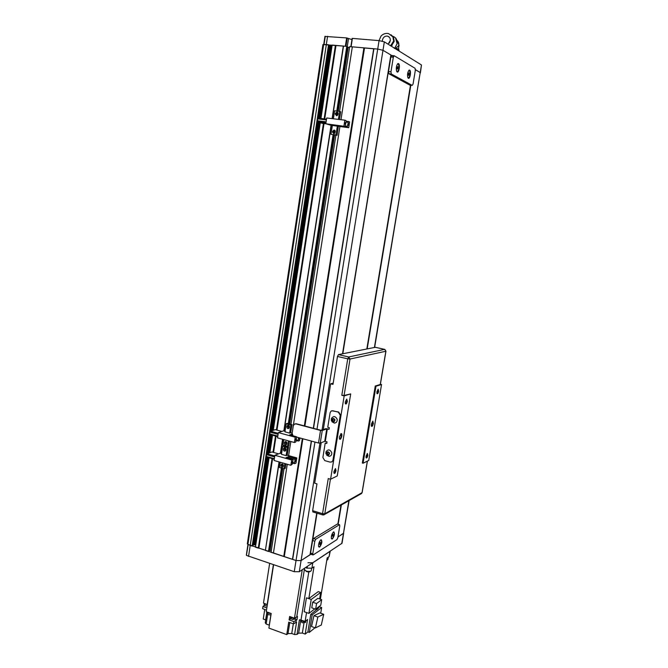 <?xml version="1.0" encoding="UTF-8"?>
<svg xmlns="http://www.w3.org/2000/svg" width="668" height="668" viewBox="0 0 668 668"><rect width="100%" height="100%" fill="white"/><g stroke="black" fill="none" stroke-linecap="round" stroke-linejoin="round"><path stroke-width="1" d="M246.434 555.041L248.229 544.495L296.033 560.527L301.084 560.569L310.01 554.716M348.88 500.708L343.419 533.481L337.95 536.98L343.703 533.114L342.016 543.251L299.297 571.716L294.246 571.699L246.576 555.442M325.049 36.431L346.659 37.917L345.364 46.234L322.936 44.556L247.31 543.911L250.216 545.455L248.546 556.419M327.579 36.322L326.326 44.572L324.038 44.514L325.283 36.281M393.485 56.555L382.989 50.284L377.712 49.065L379.065 40.623L352.403 38.393L351.101 46.735L377.712 49.065L373.93 48.731L313.526 428.33M374.422 347.41L420.214 72.528L415.396 69.647L420.414 72.754L421.475 64.98L384.342 41.859L322.026 430.117M346.659 37.917L351.952 39.579M350.884 46.718L352.403 38.393M379.065 40.623L384.342 41.859M421.475 64.98L374.656 347.36M388.217 44.03L390.304 40.464M382.363 41.157L382.413 40.08C383.207 37.174 384.935 35.855 387.599 36.13C389.594 36.824 390.479 38.36 390.271 40.731L388.024 44.155M391.206 46.134L394.22 41.391L393.494 37.249L390.964 34.719M390.605 45.758L393.627 41.007L392.901 36.865L388.634 33.617C385.895 33.016 383.382 33.776 381.094 35.905L379.015 40.614M398.796 45.516L398.579 49.307L396.015 48.113L398.796 45.516C399.072 43.32 398.445 41.608 396.909 40.372M399.13 51.069L398.871 49.858L395.272 48.664M389.202 43.119L389.978 41.792M394.546 48.48L396.015 48.113M294.413 442.508L295.239 437.206L296.617 436.78L296.158 441.072L295.648 442.049L294.413 442.508L277.546 437.882L278.347 432.622L283.608 430.835L285.052 431.227M299.94 437.974L299.523 440.604L298.17 441.039L298.504 437.582M289.778 434.951L292.133 434.008M292.133 434.066L291.699 435.444M299.105 438.742L299.256 437.79M290.663 432.747L289.628 433.106L290.889 424.99L292.033 424.614L290.663 432.747L292.166 433.148M289.461 441.147L288.71 445.982L287.557 446.416L288.417 440.863M284.468 442.567L284.969 441.732C286.129 441.356 286.764 441.857 286.873 443.226L286.263 444.796C285.102 445.172 284.468 444.679 284.359 443.301L284.468 442.567L285.628 442.141L286.539 444.529L286.822 442.55M283.758 439.586L282.898 445.122L287.557 446.416M295.239 437.206L278.347 432.622M295.598 440.037L295.339 439.352L296.033 438.776L295.774 440.446M289.628 433.106L284.96 431.845L286.213 423.746L287.365 423.37L292.033 424.614M299.69 437.907L299.281 439.152M298.98 438.792L298.855 438.066M285.854 441.581L285.628 442.141M278.239 433.323L270.54 431.236L275.325 429.649L281.879 431.419M277.729 436.638L270.039 434.534L269.78 433.874L277.821 436.079M278.088 434.334L270.039 432.146L269.78 433.874M295.465 440.087L295.339 439.352M295.957 439.277L296.033 438.776M289.302 427.578L288.785 428.438C287.624 428.798 286.998 428.297 286.889 426.935L287.532 425.332C288.685 424.982 289.319 425.483 289.419 426.835L289.302 427.578M290.889 424.99L286.213 423.746M288.426 425.199L288.05 426.551L289.052 428.188L289.369 426.159M270.54 431.236L270.039 432.146M333.925 471.558L335.453 468.569L336.004 470.564C335.319 473.136 334.626 473.979 333.933 473.094L333.925 471.558M333.9 472.969C334.526 473.086 335.044 472.276 335.445 470.539L335.261 468.928M339.411 436.997L341.139 433.607C341.807 433.549 342.033 434.359 341.816 436.037C341.039 439.001 340.246 439.953 339.428 438.893L339.411 436.997M339.444 438.851C340.179 439.001 340.789 438.049 341.264 436.004L340.697 433.908M345.306 401.919L346.734 399.088L347.352 401.268C346.7 403.764 346.024 404.558 345.331 403.639L345.306 401.919M345.306 403.539C345.915 403.664 346.408 402.896 346.792 401.226L346.567 399.447M366.081 456.202L367.417 453.48L367.859 455.351C367.266 457.647 366.682 458.432 366.089 457.722L366.081 456.202M366.047 457.572L367.35 455.325L367.049 453.756M371.325 424.222L372.836 421.124L373.37 423.403C372.702 426.042 372.026 426.935 371.333 426.092L371.325 424.222M371.299 425.984C371.926 426.084 372.443 425.215 372.861 423.37L372.669 421.458M376.911 391.807L378.163 389.21L378.647 391.248C378.088 393.477 377.52 394.22 376.927 393.494L376.911 391.807M376.886 393.352L378.138 391.206L377.963 389.536M380.284 384.317L385.862 351.243L350.015 359.033L344.07 395.481L341.807 395.306L347.744 358.825L337.482 356.47L332.99 384.384L330.652 383.816L323.287 429.649M321.183 442.734L314.678 483.215L316.958 483.874L312.641 510.703L322.544 513.7L328.255 478.564L330.576 479.232L337.24 475.95L350.7 393.895L344.17 395.89L330.576 479.232M341.807 395.306L344.17 395.89M380.393 384.234L381.553 384.509L375.992 386.204L363.058 463.25L368.744 460.452L381.553 384.509M337.482 356.47L338.459 354.624L375.316 347.302M330.652 383.816L333.19 383.14M344.07 395.481L350.7 393.895M380.251 384.509L375.257 386.02L375.992 386.204M363.058 463.25L362.332 463.049L375.257 386.02M312.966 511.964L312.641 510.703M301.702 620.338L304.182 621.123M301.251 620.196L302.562 621.34C304.366 621.825 305.493 621.683 305.936 620.923L305.969 620.747M301.36 620.547L301.176 621.674L302.387 622.793L305.535 622.401L305.719 621.273M267.718 612.247L269.989 613.057M267.392 612.13L268.611 613.291L271.191 613.491L266.256 611.721L273.588 564.794M267.484 612.548L267.309 613.683L268.452 614.735L270.974 614.886M264.177 603.363L265.388 604.323L267.334 604.607M264.286 603.613L264.102 604.74L265.229 605.759L267.15 606.018M291.006 616.973L292.292 618.009C294.12 618.493 295.264 618.351 295.715 617.583L295.74 617.424M292.066 617.349L289.628 616.48L289.085 619.887L293.92 621.616L293.553 623.887L296.575 622.142L294.58 634.55L297.043 634.416L298.646 633.147L302.353 633.064L305.192 634.091L307.572 619.495L305.109 621.415L306.554 612.556M291.106 617.224L290.922 618.368L292.125 619.47L295.314 619.069L295.49 617.933M306.437 597.818L311.204 599.463L308.933 613.391L304.182 611.721L306.437 597.818L308.833 598.553L314.002 566.781L311.931 568.176L312.816 562.773L307.948 562.74M321.675 599.655L317.826 598.336L312.682 602.202L316.574 603.546L321.675 599.655L320.757 605.233L315.647 609.183L311.764 607.83L312.682 602.202M316.574 603.546L315.647 609.183M311.204 599.463L320.665 592.441L319.596 598.945M308.933 613.391L314.787 608.882M320.665 592.441L318.252 591.614L308.833 598.553M295.832 622.459L296.2 620.196L293.92 621.616M293.553 623.887L288.726 622.159L286.731 634.6L288.008 633.606L291.749 633.523L294.58 634.55M308.816 571.85L300.992 620.113L299.414 619.77L297.043 634.416M318.636 607.972L310.754 614.401L307.89 631.903L309.309 632.412L312.173 614.902L321.667 607.513L320.724 613.232M310.754 614.401L312.173 614.902M323.713 614.276L319.855 612.932L313.952 615.662L317.851 617.032L323.713 614.276L321.316 624.997L315.421 627.912L311.522 626.517L313.952 615.662M317.851 617.032L315.421 627.912M309.309 632.412L315.02 627.761M319.129 606.736L321.667 607.513M267.668 614.318L266.148 624.004L265.263 622.785L266.95 611.971M265.705 619.929L263.25 619.036L264.737 609.492M266.499 610.193L266.841 607.972M266.641 607.888L262.958 606.419L262.608 608.64L266.298 610.109M269.638 563.475L263.476 603.079L267.167 604.54L273.387 564.727M307.355 566.38L307.071 568.151L311.931 568.176M307.071 568.151L305.476 567.625M312.816 562.773L329.95 551.426L329.099 556.628L330.226 551.25M329.95 551.426L330.268 551.008M329.099 556.628L327.17 557.93L320.373 599.204M286.731 634.6L268.903 628.095L271.2 613.491M266.148 624.004L269.363 625.173M262.958 606.419L264.478 605.375M305.192 634.091L307.89 631.903M316.933 609.291L317.467 609.199M317.859 608.573L316.665 609.817M319.179 606.452L318.16 608.339M300.992 620.113L305.109 621.415M296.2 620.196L296.943 619.879L295.231 619.269M302.262 569.754L294.463 618.201L297.494 616.489L296.943 619.879M290.972 618.651L289.085 619.887M290.689 616.856L290.355 618.935M294.463 618.201L292.718 617.583M290.847 465.279L291.674 460.018L293.068 459.526L292.601 463.776L290.847 465.279L274.064 460.486L274.874 455.267L280.142 453.238L281.587 453.647M295.982 463.124L294.772 463.634L294.513 462.974L295.081 459.392L296.801 457.922L295.982 463.124M286.271 457.638L288.785 456.503L288.167 458.139M295.557 461.337L295.306 460.67L295.991 460.077L295.732 461.722M287.165 455.209L286.121 455.626L287.374 447.568L288.534 447.134L287.165 455.209L296.801 457.922M285.929 463.876L285.228 468.351L284.067 468.836L284.885 463.575M281.003 464.978L281.47 464.168C282.622 463.776 283.265 464.277 283.391 465.663L282.814 467.191C281.654 467.592 281.011 467.099 280.886 465.713L281.003 464.978L282.163 464.494L283.098 466.882M280.251 462.256L279.441 467.508L284.067 468.836M291.674 460.018L274.874 455.267M292.033 462.799L291.774 462.122L292.467 461.53L292.208 463.191M286.121 455.626L281.478 454.315L282.723 446.274L283.883 445.848L288.534 447.134M295.431 461.388L295.306 460.67M295.916 460.569L295.991 460.077M282.347 464.001L282.163 464.494M274.765 455.943L267.108 453.772L271.909 451.969L278.564 453.848M274.264 459.225L266.607 457.046L266.34 456.419L274.348 458.691M274.606 456.962L266.607 454.691L266.34 456.419M291.899 462.849L291.774 462.122M292.392 462.031L292.467 461.53M285.804 450.123L285.32 450.95C284.159 451.334 283.524 450.833 283.407 449.455L284.009 447.894C285.169 447.518 285.804 448.011 285.921 449.389L285.804 450.123M287.374 447.568L282.723 446.274M284.894 447.735L284.568 449.013L285.595 450.666M267.108 453.772L266.607 454.691M340.004 125.793L340.254 126.394L337.783 125.517M343.936 126.01L344.847 120.165L346.016 120.599L346.216 121.643L345.089 126.419L325.817 123.764L332.322 125.676M338.334 126.419L337.064 135.328L330.986 134.326L332.355 125.459L348.721 127.713L347.569 127.296L347.377 126.269L348.496 121.518L349.631 121.935L348.721 127.713M348.412 124.933L348.529 124.148M338.4 119.388L339.645 111.389L340.722 111.806L339.411 119.505M337.064 135.328L335.979 134.969L337.365 126.077M332.681 131.329L334.008 130.035L335.261 131.654L333.816 133.759L332.555 132.139L332.681 131.329L333.775 131.688L334 133.734M330.986 134.326L335.979 134.969M325.817 123.764L326.71 117.969L344.847 120.165M345.131 123.747L345.247 122.954M348.855 123.689L348.571 125.509M348.654 124.966L348.053 124.807M348.304 124.832L348.412 124.106M333.39 118.779L334.626 110.796L339.645 111.389M334.918 130.419L333.775 131.688M326.527 119.146L318.269 118.136L317.776 118.879L317.484 120.783L326.109 121.843M325.834 123.772L322.235 123.329L317.709 121.768L317.484 120.783M325.967 122.787L317.709 121.768M326.41 119.931L317.776 118.879M345.573 122.486L345.289 124.323M345.373 123.772L344.763 123.613M345.014 123.647L345.131 122.912M337.933 114.428L336.555 115.731L335.344 114.119L335.47 113.301L336.864 111.99L338.058 113.61L337.933 114.428M337.757 112.424L336.563 113.71L336.747 115.723M341.732 543.635L349.13 500.566M410.812 85.253L367.183 348.863M341.34 504.983L338.15 524.263M410.595 85.228L366.966 348.905M341.114 505.117L337.958 524.205M311.497 441.105L292.667 559.417L296.033 560.527L301.084 560.569L299.297 571.716M316.999 429.248L377.712 49.065L382.989 50.284L390.872 54.985L342.517 353.815M316.749 513.116L309.985 554.874L301.084 560.569L319.93 443.168M342.818 353.756L390.855 55.068M339.594 111.381L349.665 46.61L352.337 46.843L340.981 119.697L352.337 46.843L363.91 47.854L304.332 425.892M339.903 126.611L292.125 433.14L339.903 126.611M290.814 441.523L288.618 455.618L290.814 441.523M284.025 468.827L271.041 552.311L273.429 553.087L287.273 464.26L273.429 553.087L292.667 559.417M302.32 438.617L283.741 556.486M363.91 47.854L364.503 47.996L304.884 426.034M302.871 438.767L284.309 556.494M364.503 47.996L373.679 48.797L313.309 428.271M311.28 441.047L292.484 559.183M410.478 85.212L366.841 348.93M340.989 505.183L337.833 524.255M317.016 513.199L310.311 554.632M391.014 55.16L342.692 353.781M316.899 513.158L310.194 554.599M333.491 531.953L333.724 531.853C335.002 533.44 334.534 535.836 332.322 539.026L331.37 538.542C331.203 535.878 331.912 533.69 333.491 531.953M331.411 538.659L332.205 538.834C334.025 536.529 334.61 534.266 333.958 532.045L333.399 532.02M320.832 539.819L321.091 539.702C322.452 541.322 321.968 543.785 319.646 547.092L318.611 546.549C318.452 543.819 319.187 541.573 320.832 539.819M318.653 546.691L319.529 546.892C321.433 544.52 322.043 542.191 321.35 539.911L320.74 539.886M331.679 538.926L332.138 538.809C333.958 536.504 334.534 534.241 333.883 532.02L333.958 532.045M318.953 546.992L319.454 546.867C321.358 544.495 321.968 542.165 321.283 539.886L321.35 539.911M314.812 541.222L312.774 553.78L313.225 554.891L336.948 539.602L337.824 537.715L339.795 525.841L339.411 524.739L315.772 539.218L314.812 541.222L312.591 540.521L310.562 553.062L312.774 553.78M339.411 524.739L337.29 524.088L313.551 538.517L315.772 539.218M312.591 540.521L313.551 538.517M337.29 524.088L339.544 524.689M310.854 554.24L310.562 553.062M319.504 544.211L319.838 544.504L320.356 543.677L320.206 542.266L319.504 544.211M332.196 536.229L333.006 535.719L332.873 534.342L332.196 536.229M332.773 534.5L333.19 534.634M332.322 535.502L333.006 535.719M320.106 542.424L320.54 542.558M319.63 543.443L320.356 543.677M409.684 70.115C411.421 70.925 410.018 79.425 408.34 78.265L407.881 77.697C407.204 74.641 407.597 72.127 409.075 70.148L409.684 70.115M407.973 77.872L408.231 78.089C409.843 79.108 411.146 71.042 409.492 70.274L408.808 70.382M398.529 63.577C400.382 64.445 398.955 73.23 397.159 72.002L396.658 71.359C395.932 68.219 396.333 65.639 397.852 63.619L398.529 63.577M396.759 71.568L397.042 71.818C398.763 72.895 400.099 64.562 398.337 63.736L397.577 63.877M397.201 71.868C399.214 69.647 399.564 66.934 398.262 63.727L398.07 63.66M408.365 78.139C410.277 75.968 410.628 73.346 409.417 70.265L409.25 70.198M413.066 83.993L415.329 70.324L415.062 68.278L394.229 55.761L393.327 57.223L390.964 71.802L391.289 73.964L412.223 85.395L413.066 83.993M393.327 57.223L390.847 56.997L388.484 71.568L390.964 71.802M391.289 73.964L388.826 73.722L409.876 85.153L412.223 85.395L409.876 85.153M390.847 56.997L391.749 55.536L394.02 55.753L391.749 55.536M388.826 73.722L388.484 71.568M408.315 74.591L408.565 75.417L409.025 75L408.975 72.912L408.315 74.591M397.118 68.194L397.385 69.063L397.869 68.629L397.811 66.474L397.118 68.194M397.268 67.259L398.086 67.334M397.235 68.57L397.869 68.629M408.465 73.672L409.233 73.747M408.415 74.941L409.025 75M326.326 44.572L250.216 545.455L252.187 546.107L328.539 44.764L326.326 44.572M266.415 456.595L252.83 545.756L252.187 546.107M329.115 45.132L328.539 44.764M267.459 457.288L254.107 544.804L253.022 544.704M332.004 46.134L329.082 45.599M254.107 544.804L255.761 544.988M332.313 118.645L343.527 46.075L332.163 45.082L320.949 118.461M320.306 122.662L273.287 430.326M272.536 435.219L269.864 452.737M269.095 457.755L255.426 547.167L258.316 548.119L272.043 458.599M335.403 45.366L324.13 118.854M323.421 123.471L276.435 429.95M275.5 436.029L273.012 452.278M272.586 458.749L258.875 548.127L258.316 548.119M335.987 45.499L324.723 118.921M324.013 123.547L276.986 430.1M276.051 436.179L273.554 452.436M279.057 461.914L265.405 550.273L258.875 548.127M343.302 46.142L332.105 118.62M331.036 125.509L283.85 430.902M282.556 439.26L280.385 453.305M279.257 461.972L265.405 550.273M331.244 125.542L284.05 430.96M282.756 439.31L280.585 453.363M265.572 550.507L268.486 551.467L281.42 468.076M343.527 46.075L346.801 46.359L336.772 111.047M333.081 134.811L288.309 423.621M284.885 445.673L284.819 446.107M281.904 468.21L269.037 551.15L268.486 551.467M348.487 38.769L347.268 46.618L346.801 46.359M337.298 111.113L347.285 46.685M271.333 550.449L269.196 550.332M349.523 47.511L347.268 47.044M335.895 135.178L290.947 424.322M287.507 446.399L287.44 446.834M296.742 437.106L318.511 443.009L320.231 443.109L324.748 441.314L327.028 441.815L326.761 443.469L325.216 443.051L322.878 457.513L324.79 460.628L330.201 462.139L332.113 461.755L332.931 460.302L340.271 415.271L338.325 412.148L332.856 410.753L331.103 411.062L330.117 412.674L327.763 427.278L329.307 427.679L329.04 429.349L326.761 428.856L322.252 430.526L320.531 430.417L295.991 423.904L294.296 424.18L293.31 425.792L292.141 433.265L293.035 435.812M329.074 429.132L325.984 428.656L320.899 430.284L296.367 423.779L294.98 423.879M331.837 461.947L333.282 460.143L340.622 415.154L338.676 412.031L331.821 410.745M326.794 443.243L325.216 443.051M337.148 419.212C335.361 416.005 333.449 415.78 331.411 418.519L331.311 420.481L334.326 423.094C336.455 422.852 337.398 421.558 337.148 419.212M334.994 419.78C333.457 417.826 332.43 418.034 331.921 420.431C333.457 422.385 334.476 422.168 334.994 419.78M333.107 419.07L332.806 420.18L333.608 421.116L334.284 420.965M333.758 418.928L332.656 419.162L333.758 418.928L334.559 419.871L333.758 418.928M334.259 421.049L334.559 419.871L334.259 421.049L333.148 421.283L334.259 421.049M333.608 421.116L332.347 420.339L332.656 419.162L332.347 420.339L333.148 421.283M332.806 420.18L332.347 420.339M331.887 421.708L334.326 423.094M331.729 452.553C329.925 449.33 328.021 449.08 326.017 451.81L325.934 453.747L329.174 456.361C331.144 456.019 331.988 454.749 331.729 452.553M329.575 453.155C328.046 451.184 327.036 451.384 326.527 453.747C328.055 455.718 329.065 455.518 329.575 453.155M327.704 452.411L327.412 453.472L328.213 454.415L328.89 454.273M328.355 452.286L327.253 452.503L328.355 452.286L329.149 453.238L328.355 452.286M328.848 454.399L329.149 453.238L328.848 454.399L327.746 454.616L328.848 454.399M328.213 454.415L326.953 453.664L327.253 452.503L326.953 453.664L327.746 454.616M327.412 453.472L326.953 453.664M326.752 455.259L329.174 456.361M314.954 442.049L294.246 571.699M347.243 38.051L345.966 46.292M392.191 45.299L391.59 44.923M397.176 42.318L397.101 43.721L394.663 48.288M392.834 36.306C396.007 37.45 397.427 39.913 397.076 43.704M397.084 43.804L394.688 48.305L397.126 43.771L395.539 37.959M393.494 37.249L392.901 36.865M298.137 441.005L296.25 440.488L298.17 441.039M298.062 440.362L296.341 439.895M296.475 436.763L289.595 434.901M291.782 434.91L292.475 435.093M284.359 443.301L285.52 442.876M286.889 426.935L288.05 426.551M288.167 425.808L287.006 426.192M338.459 354.624L348.713 356.971L384.651 349.364L375.157 347.26M330.418 479.181L324.782 513.767L362.031 492.683L367.342 461.145M312.791 511.913L322.677 514.919L324.322 514.636L324.782 513.767L322.544 513.7L322.853 514.97M362.081 492.383L361.605 493.493L323.696 514.961M367.442 461.095L362.148 492.55L361.121 493.769M384.835 349.414L375.316 347.293M384.651 349.364L385.879 351.092M348.713 356.971L347.744 358.825L350.015 359.033L348.713 356.971M289.778 622.534L288.008 633.606M291.749 633.523L293.319 623.803M298.646 633.147L300.767 620.038M302.353 633.064L303.982 623.069M265.647 619.904L266.891 611.946M270.882 614.911L269.271 625.139M296.751 616.798L304.583 568.217M310.553 571.307L306.478 571.441M306.336 571.107C308.983 571.783 310.628 571.633 311.255 570.664C309.91 572.058 308.282 572.317 306.37 571.449L304.416 569.545L306.336 571.107M327.253 559.984L326.777 560.285M326.811 560.11L327.904 559.408L326.761 560.369M294.571 463.575L292.718 463.049M294.513 462.974L292.801 462.49M292.91 459.509L286.071 457.58M288.785 456.503L295.59 458.415M288.267 457.471L295.081 459.392M280.886 465.713L282.055 465.229M283.407 449.455L284.568 449.013M284.677 448.278L283.516 448.721M340.229 126.386L347.569 127.296L340.254 126.394M337.716 125.509L345.089 126.419M347.377 126.269L345.481 126.035M346.241 121.242L348.429 121.509M346.149 122.077L347.995 122.302M332.555 132.139L333.649 132.498M335.344 114.119L336.438 114.529M336.563 113.71L335.47 113.301M323.671 44.505L247.92 544.345M329.124 45.082L317.91 118.662M317.55 121.067L270.181 431.887M269.855 434.066L266.749 454.432M329.207 45.658L318.135 118.336M317.651 121.501L270.406 431.478M269.972 434.359L266.975 454.023M266.532 456.879L253.164 544.629M329.675 45.766L318.636 118.186M318.068 121.893L270.916 431.11M270.381 434.626L267.484 453.63M266.95 457.146L253.606 544.637M330.234 45.816L319.187 118.253M318.603 122.077L271.484 430.918M270.899 434.768L268.052 453.422M330.702 45.925L319.655 118.311M319.053 122.236L271.959 430.76M271.333 434.885L268.536 453.238M267.893 457.413L254.558 544.804M330.777 45.958L319.73 118.319M319.129 122.261L272.043 430.735M271.408 434.91L268.611 453.205M267.968 457.438L254.633 544.762M331.244 46.067L320.197 118.37M319.588 122.411L272.519 430.576M271.843 435.027L269.095 453.029M268.402 457.555L255.084 544.771M337.031 112.792L336.614 115.531M334.242 130.778L333.825 133.5M288.826 423.754L333.641 134.886L288.801 423.746M288.242 427.545L288.593 425.257L288.217 427.503M286.021 441.631L285.687 443.828M285.378 445.806L285.311 446.241M285.069 447.794L284.735 449.965M282.547 464.068L282.213 466.18M347.711 47.286L337.799 111.172M337.599 112.458L337.106 115.597M334.802 130.452L334.309 133.625M334.109 134.944L289.269 423.871M289.01 425.549L288.626 427.979M286.463 441.94L286.096 444.312M285.837 445.94L285.779 446.366M285.503 448.094L285.144 450.449M282.981 464.369L282.622 466.656M282.364 468.343L269.68 550.048M348.178 47.395L338.267 111.222M338.008 112.884L337.666 115.113M335.211 130.928L334.86 133.149M334.576 135.003L289.703 423.988M286.28 446.057L286.213 446.491M285.862 448.712L285.562 450.658M283.341 464.986L283.048 466.874M282.798 468.468L270.131 550.056M325.316 441.348L327.328 428.898M324.748 441.314L326.761 428.856M318.511 443.009L320.531 430.417M320.231 443.109L322.252 430.526M247.97 544.37L246.325 555.175M324.965 36.348L323.729 44.505M350.842 46.718L352.128 38.427M398.571 49.298L399.055 49.983M399.122 45.925L397.602 40.998M387.599 36.13L389.444 37.325M285.478 441.548L284.969 441.732M296.517 436.755L289.745 434.918M288.067 425.157L287.532 425.332M384.81 349.397L385.962 351.184L380.359 384.426M311.63 568.334L311.255 570.664M304.633 568.184L304.416 569.545M328.272 557.179L327.904 559.408M294.613 463.617L292.709 463.083M281.938 463.976L281.47 464.168M292.96 459.5L286.23 457.597M284.501 447.71L284.009 447.894M334.785 130.293L334.008 130.035M337.624 112.282L336.864 111.99M312.9 554.908L310.687 554.19M329.157 45.115L317.96 118.595M317.567 121.158L270.231 431.795M269.88 434.125L266.799 454.34M266.44 456.653L252.871 545.706M347.327 46.668L337.332 111.113M337.073 112.758L336.639 115.572M334.284 130.736L333.85 133.542M286.054 441.648L285.712 443.878M285.411 445.815L285.345 446.249M285.102 447.81L284.76 450.015M282.572 464.076L282.238 466.222M281.929 468.218L269.079 551.1"/></g></svg>
